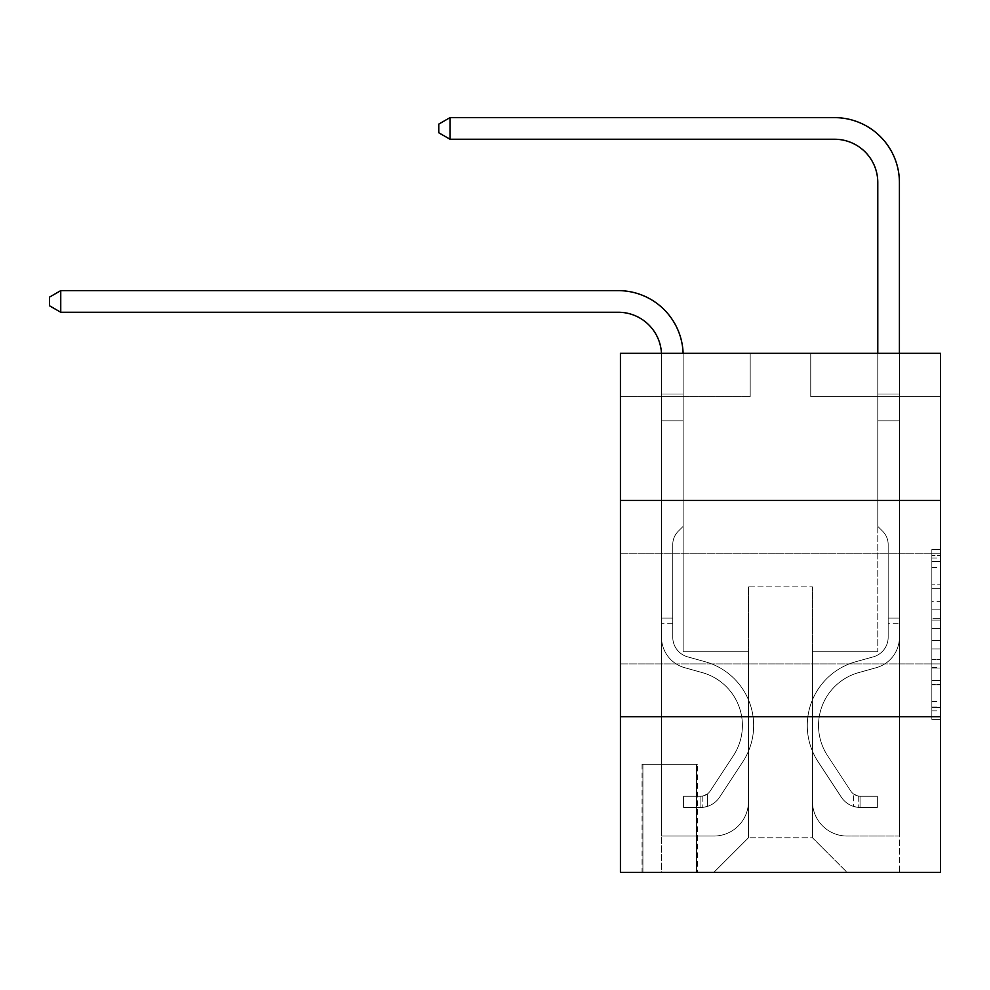 <?xml version="1.0" encoding="UTF-8"?>
<svg xmlns="http://www.w3.org/2000/svg" width="990" height="990" viewBox="0 0 990 990"><rect width="100%" height="100%" fill="white"/><g stroke="black" fill="none" stroke-linecap="round" stroke-linejoin="round"><path stroke-width="0.74" stroke-dasharray="4.95 3.71" d="M931.85 601.375L931.85 628.551L940.5 628.551L940.5 710.907L940.5 558.075L940.5 628.551L931.85 628.551L931.85 555.526L931.85 719.396L931.85 549.574L931.85 707.516L940.5 707.516L931.85 707.516L940.5 707.516L931.85 707.516L931.85 680.34L931.85 719.396L940.5 719.396L940.5 549.574L940.5 707.083L940.5 640.431L931.85 640.431L940.5 640.431L940.5 680.34L940.5 561.466L931.85 561.466L940.5 561.466L940.5 719.396L940.5 558.075L940.5 719.396L931.85 719.396L931.85 549.574L940.5 549.574L940.5 558.075L940.5 549.574L940.5 558.075L940.5 549.574L940.5 555.526L940.5 549.574L931.85 549.574L931.85 561.466L940.5 561.466L931.85 561.466L931.85 601.375L940.5 601.375M940.5 608.541L940.5 553.175L940.5 608.541M620.433 608.541L620.433 553.175L620.433 608.541M697.418 764.243L642.052 764.243L697.418 764.243L697.418 872.376L642.052 872.376L697.418 872.376M642.052 764.243L642.052 872.376M940.5 618.354L940.5 609.865L940.5 618.354L931.85 618.354L931.85 584.174L931.85 684.795L931.85 659.538L940.5 659.538L931.85 659.538L931.85 719.396L940.5 719.396L931.85 719.396L940.5 719.396L931.85 719.396L931.85 549.574L940.5 549.574L931.85 549.574L940.5 549.574L931.85 549.574L931.85 618.354L940.5 618.354M940.5 716.673L940.5 872.376L620.433 872.376L620.433 716.673L940.5 716.673L940.5 353.343L810.748 353.343L940.5 353.343L940.5 396.606L940.5 353.343L620.433 353.343L750.185 353.343L620.433 353.343L620.433 396.606L750.185 396.606L620.433 396.606L620.433 353.343L620.433 500.408L940.5 500.408L620.433 500.408L620.433 716.673L940.5 716.673L620.433 716.673M940.5 396.606L810.748 396.606L940.5 396.606M877.784 396.606L899.415 396.606L877.784 396.606L899.415 396.606L877.784 396.606L899.415 396.606L877.784 396.606L899.415 396.606L877.784 396.606L899.415 396.606L877.784 396.606L899.415 396.606L877.784 396.606L877.784 651.791L812.468 651.791L812.468 837.775L748.465 837.775L812.468 837.775L847.069 872.376L899.415 872.376L899.415 396.606L899.415 872.376L713.852 872.376L847.069 872.376L812.468 837.775L847.069 872.376L812.468 837.775L812.468 586.909L812.468 801.442A34.601 34.601 0 0 0 847.069 836.043L899.415 836.043L899.415 396.606L899.415 836.043L899.415 396.606L899.415 836.043L899.415 396.606L899.415 836.043L899.415 396.606L899.415 836.043L847.069 836.043A34.601 34.601 0 0 1 812.468 801.442A34.601 34.601 0 0 0 847.069 836.043A34.601 34.601 0 0 1 812.468 801.442A34.601 34.601 0 0 0 847.069 836.043A34.601 34.601 0 0 1 812.468 801.442A34.601 34.601 0 0 0 847.069 836.043A34.601 34.601 0 0 1 812.468 801.442A34.601 34.601 0 0 0 847.069 836.043A34.601 34.601 0 0 1 812.468 801.442L812.468 651.791L812.468 801.442L812.468 651.791L812.468 801.442L812.468 651.791L812.468 801.442L812.468 651.791L812.468 801.442L812.468 651.791L877.784 651.791L812.468 651.791L877.784 651.791L812.468 651.791L877.784 651.791L812.468 651.791L877.784 651.791L812.468 651.791L877.784 651.791L812.468 651.791L877.784 651.791L877.784 396.606M661.518 396.606L683.149 396.606L661.518 396.606L683.149 396.606L661.518 396.606L683.149 396.606L661.518 396.606L683.149 396.606L661.518 396.606L683.149 396.606L661.518 396.606L683.149 396.606L661.518 396.606L661.518 872.376L713.852 872.376L748.465 837.775L748.465 651.791L683.149 651.791L683.149 396.606L683.149 651.791L683.149 396.606L683.149 651.791L683.149 396.606L683.149 651.791L683.149 396.606L683.149 651.791L683.149 396.606L683.149 651.791L683.149 396.606L683.149 651.791L748.465 651.791L683.149 651.791L748.465 651.791L683.149 651.791L748.465 651.791L683.149 651.791L748.465 651.791L683.149 651.791L748.465 651.791L683.149 651.791L748.465 651.791L748.465 837.775L713.852 872.376L748.465 837.775L713.852 872.376L661.518 872.376L661.518 396.606L661.518 836.043L713.852 836.043A34.601 34.601 0 0 0 748.465 801.442L748.465 651.791L748.465 801.442A34.601 34.601 0 0 1 713.852 836.043A34.601 34.601 0 0 0 748.465 801.442A34.601 34.601 0 0 1 713.852 836.043A34.601 34.601 0 0 0 748.465 801.442A34.601 34.601 0 0 1 713.852 836.043A34.601 34.601 0 0 0 748.465 801.442A34.601 34.601 0 0 1 713.852 836.043A34.601 34.601 0 0 0 748.465 801.442A34.601 34.601 0 0 1 713.852 836.043L661.518 836.043L713.852 836.043L661.518 836.043L713.852 836.043L661.518 836.043L713.852 836.043L661.518 836.043L713.852 836.043L661.518 836.043L661.518 396.606M642.918 872.376L696.552 872.376L642.918 872.376L642.918 764.243L696.552 764.243L696.552 872.376L696.552 764.243L642.918 764.243L642.918 872.376M748.465 586.909L748.465 837.775L748.465 586.909L812.468 586.909L748.465 586.909M810.748 396.606L810.748 353.343L810.748 396.606M750.185 396.606L750.185 353.343L750.185 396.606M940.5 500.408L620.433 500.408M931.85 628.551L940.5 628.551L931.85 628.551M931.85 555.526L931.85 549.574L931.85 555.526L940.5 555.526L931.85 555.526M931.85 684.375L931.85 648.92L931.85 684.375L940.5 684.375L931.85 684.375M931.85 648.92L931.85 640.431L940.5 640.431L931.85 640.431L931.85 648.92L940.5 648.92L931.85 648.92M931.85 584.174L931.85 561.466L931.85 584.174L940.5 584.174L931.85 584.174M931.85 549.574L940.5 549.574L931.85 549.574L931.85 558.075L931.85 549.574L940.5 549.574M931.85 719.396L940.5 719.396L931.85 719.396L931.85 710.907L931.85 719.396M661.468 353.343A43.251 43.251 -141.5 0 1 661.518 355.509A43.251 43.251 -141.5 0 0 618.267 312.258A43.251 43.251 -141.5 0 1 661.518 355.509L661.518 420.824L683.149 420.824L683.149 526.358L678.274 531.234L683.149 526.358L683.149 420.824L683.149 526.358L683.149 420.824L661.518 420.824L661.518 637.263A31.569 31.569 38.5 0 0 684.622 667.681A31.569 31.569 38.5 0 1 661.518 637.263A31.569 31.569 38.5 0 0 684.622 667.681A31.569 31.569 38.5 0 1 661.518 637.263A31.569 31.569 38.5 0 0 684.622 667.681A31.569 31.569 38.5 0 1 661.518 637.263A31.569 31.569 38.5 0 0 684.622 667.681A31.569 31.569 38.5 0 1 661.518 637.263A31.569 31.569 38.5 0 0 684.622 667.681A31.569 31.569 38.5 0 1 661.518 637.263A31.569 31.569 38.5 0 0 684.622 667.681A31.569 31.569 38.5 0 1 661.518 637.263A31.569 31.569 -141.5 0 0 684.622 667.681L702.219 672.594L684.622 667.681A31.569 31.569 38.5 0 1 661.518 637.263A31.569 31.569 -141.5 0 0 684.622 667.681L702.219 672.594A54.933 54.933 -141.5 0 1 733.404 755.63A54.933 54.933 -141.5 0 0 702.219 672.594A54.933 54.933 -141.5 0 1 733.404 755.63A54.933 54.933 -141.5 0 0 702.219 672.594L684.622 667.681L702.219 672.594A54.933 54.933 -141.5 0 1 733.404 755.63A54.933 54.933 -141.5 0 0 702.219 672.594L684.622 667.681L702.219 672.594A54.933 54.933 -141.5 0 1 733.404 755.63A54.933 54.933 -141.5 0 0 702.219 672.594A54.933 54.933 -141.5 0 1 733.404 755.63A54.933 54.933 -141.5 0 0 702.219 672.594L684.622 667.681L702.219 672.594A54.933 54.933 -141.5 0 1 733.404 755.63A54.933 54.933 -141.5 0 0 702.219 672.594A54.933 54.933 38.5 0 1 733.404 755.63L710.214 790.985L733.404 755.63A54.933 54.933 -141.5 0 0 702.219 672.594L684.622 667.681L702.219 672.594A54.933 54.933 38.5 0 1 733.404 755.63L710.214 790.985L733.404 755.63A54.933 54.933 -141.5 0 0 702.219 672.594A54.933 54.933 38.5 0 1 733.404 755.63L710.214 790.985L733.404 755.63A54.933 54.933 -141.5 0 0 702.219 672.594A54.933 54.933 38.5 0 1 733.404 755.63L710.214 790.985A11.682 11.682 38.5 0 1 707.367 793.98C700.821 796.987 700.821 796.987 707.367 793.98C700.821 796.987 700.821 796.987 707.367 793.98A11.682 11.682 -141.5 0 0 710.214 790.985L733.404 755.63L710.214 790.985A11.682 11.682 -141.5 0 1 700.883 796.245A11.682 11.682 -141.5 0 0 710.214 790.985A11.682 11.682 38.5 0 1 707.367 793.98C700.821 796.987 700.821 796.987 707.367 793.98C700.821 796.987 700.821 796.987 707.367 793.98A11.682 11.682 -141.5 0 0 710.214 790.985L733.404 755.63A54.933 54.933 -141.5 0 0 702.219 672.594A54.933 54.933 38.5 0 1 733.404 755.63L710.214 790.985A11.682 11.682 -141.5 0 1 700.883 796.245A11.682 11.682 -141.5 0 0 710.214 790.985A11.682 11.682 38.5 0 1 707.367 793.98C700.821 796.987 700.821 796.987 707.367 793.98C700.821 796.987 700.821 796.987 707.367 793.98A11.682 11.682 -141.5 0 0 710.214 790.985L733.404 755.63L710.214 790.985A11.682 11.682 -141.5 0 1 700.883 796.245A11.682 11.682 -141.5 0 0 710.214 790.985A11.682 11.682 38.5 0 1 707.367 793.98C700.821 796.987 700.821 796.987 707.367 793.98C700.821 796.987 700.821 796.987 707.367 793.98A11.682 11.682 -141.5 0 0 710.214 790.985L733.404 755.63L710.214 790.985A11.682 11.682 -141.5 0 1 700.883 796.245A11.682 11.682 -141.5 0 0 710.214 790.985A11.682 11.682 38.5 0 1 707.367 793.98C700.821 796.987 700.821 796.987 707.367 793.98C700.821 796.987 700.821 796.987 707.367 793.98A11.682 11.682 -141.5 0 0 710.214 790.985L733.404 755.63A54.933 54.933 -141.5 0 0 702.219 672.594A54.933 54.933 38.5 0 1 733.404 755.63L710.214 790.985A11.682 11.682 -141.5 0 1 700.883 796.245A11.682 11.682 -141.5 0 0 710.214 790.985A11.682 11.682 38.5 0 1 707.367 793.98A11.682 11.682 -141.5 0 0 710.214 790.985L733.404 755.63L710.214 790.985A11.682 11.682 -141.5 0 1 700.883 796.245L683.583 796.257L683.583 807.494L683.583 796.257L700.883 796.245L700.883 807.494L683.583 807.494L700.883 807.494L700.883 796.245L683.583 796.257L683.583 807.494L683.583 796.257L700.883 796.245L700.883 807.494L683.583 807.494L700.883 807.494L700.883 796.245L683.583 796.257L683.583 807.494L683.583 796.257L700.883 796.245L700.883 807.494L683.583 807.494L700.883 807.494L700.883 796.245L683.583 796.257L683.583 807.494L683.583 796.257L700.883 796.245L700.883 807.494L683.583 807.494L700.883 807.494L700.883 796.245L683.583 796.257L683.583 807.494L683.583 796.257L700.883 796.245L700.883 807.494L683.583 807.494L700.883 807.494L700.883 796.245L683.583 796.257L700.883 796.245L700.883 807.494L700.883 796.245A11.682 11.682 -141.5 0 0 710.214 790.985L733.404 755.63A54.933 54.933 -141.5 0 0 702.219 672.594L684.622 667.681A31.569 31.569 38.5 0 1 661.518 637.263L661.518 355.509A43.251 43.251 -141.5 0 0 618.267 312.258L60.749 312.258L60.749 290.627L618.267 290.627A64.882 64.882 38.5 0 1 683.149 355.509L683.149 420.824L661.518 420.824L661.518 355.509A43.251 43.251 -141.5 0 0 618.267 312.258L60.749 312.258L49.5 305.774L49.5 297.124L49.5 305.774L60.749 312.258L60.749 290.627L618.267 290.627A64.882 64.882 38.5 0 1 683.149 355.509L683.149 394.057L661.518 394.057L661.518 420.824L661.518 394.057L683.149 394.057L683.149 526.358L678.274 531.234A18.798 18.798 -141.5 0 0 672.767 544.525A18.798 18.798 38.5 0 1 678.274 531.234L683.149 526.358L683.149 420.824L661.518 420.824L661.518 355.509A43.251 43.251 -141.5 0 0 618.267 312.258L60.749 312.258L49.5 305.774L49.5 297.124L60.749 290.627L60.749 312.258L60.749 290.627L49.5 297.124L49.5 305.774L60.749 312.258L49.5 305.774L49.5 297.124L60.749 290.627L618.267 290.627A64.882 64.882 38.5 0 1 683.149 355.509L683.149 394.057L661.518 394.057L661.518 355.509A43.251 43.251 -141.5 0 0 618.267 312.258L60.749 312.258L60.749 290.627L618.267 290.627A64.882 64.882 38.5 0 1 683.149 355.509L683.149 420.824L683.149 394.057L661.518 394.057L661.518 420.824L661.518 394.057L683.149 394.057L683.149 420.824L661.518 420.824L661.518 355.509A43.251 43.251 -141.5 0 0 618.267 312.258L60.749 312.258L49.5 305.774L60.749 312.258L60.749 290.627L60.749 312.258L49.5 305.774L49.5 297.124L49.5 305.774L60.749 312.258L60.749 290.627L49.5 297.124L60.749 290.627L618.267 290.627A64.882 64.882 38.5 0 1 683.149 355.509L683.149 394.057L661.518 394.057L661.518 355.509A43.251 43.251 -141.5 0 0 618.267 312.258L60.749 312.258L60.749 290.627L618.267 290.627A64.882 64.882 38.5 0 1 683.149 355.509L683.149 526.358L678.274 531.234A18.798 18.798 -141.5 0 0 672.767 544.525A18.798 18.798 38.5 0 1 678.274 531.234L683.149 526.358L683.149 420.824L661.518 420.824L661.518 637.263A31.569 31.569 -141.5 0 0 684.622 667.681A31.569 31.569 38.5 0 1 661.518 637.263L661.518 420.824L661.518 637.263A31.569 31.569 -141.5 0 0 684.622 667.681A31.569 31.569 38.5 0 1 661.518 637.263L661.518 420.824L683.149 420.824L683.149 394.057L661.518 394.057L661.518 420.824L683.149 420.824L683.149 526.358L678.274 531.234A18.798 18.798 -141.5 0 0 672.767 544.525A18.798 18.798 38.5 0 1 678.274 531.234L683.149 526.358L683.149 394.057L683.149 420.824L661.518 420.824L661.518 637.263A31.569 31.569 -141.5 0 0 684.622 667.681A31.569 31.569 38.5 0 1 661.518 637.263L661.518 420.824L683.149 420.824L683.149 526.358L678.274 531.234A18.798 18.798 -141.5 0 0 672.767 544.525A18.798 18.798 38.5 0 1 678.274 531.234L683.149 526.358L683.149 394.057L661.518 394.057L683.149 394.057L683.149 355.509L683.149 394.057L661.518 394.057L661.518 355.509A43.251 43.251 -141.5 0 0 618.267 312.258L60.749 312.258L618.267 312.258L60.749 312.258L60.749 290.627L49.5 297.124L49.5 305.774L49.5 297.124L60.749 290.627L618.267 290.627A64.882 64.882 38.5 0 1 683.149 355.509L683.149 420.824L661.518 420.824L661.518 637.263A31.569 31.569 -141.5 0 0 684.622 667.681L702.219 672.594L684.622 667.681A31.569 31.569 38.5 0 1 661.518 637.263L661.518 355.509A43.251 43.251 -141.5 0 0 618.267 312.258L60.749 312.258L60.749 290.627L618.267 290.627A64.882 64.882 38.5 0 1 683.149 355.509L683.149 394.057L661.518 394.057L661.518 355.509A43.251 43.251 -141.5 0 0 618.267 312.258L60.749 312.258L49.5 305.774L60.749 312.258M672.767 618.057L661.518 618.057L661.518 623.242L661.518 618.057L672.767 618.057L672.767 637.263L672.767 544.525A18.798 18.798 38.5 0 1 678.274 531.234A18.798 18.798 -141.5 0 0 672.767 544.525A18.798 18.798 38.5 0 1 678.274 531.234A18.798 18.798 -141.5 0 0 672.767 544.525L672.767 637.263L672.767 618.057L661.518 618.057L672.767 618.057L672.767 637.263A20.332 20.332 -141.5 0 0 687.642 656.853A20.332 20.332 38.5 0 1 672.767 637.263L672.767 544.525L672.767 637.263A20.332 20.332 -141.5 0 0 687.642 656.853A20.332 20.332 38.5 0 1 672.767 637.263L672.767 544.525L672.767 637.263L672.767 618.057L661.518 618.057L672.767 618.057L672.767 637.263A20.332 20.332 -141.5 0 0 687.642 656.853A20.332 20.332 38.5 0 1 672.767 637.263L672.767 544.525L672.767 637.263A20.332 20.332 -141.5 0 0 687.642 656.853L705.239 661.753L687.642 656.853A20.332 20.332 38.5 0 1 672.767 637.263L672.767 618.057M700.883 807.494A22.919 22.919 -141.5 0 0 719.619 797.148L742.809 761.805A66.181 66.181 -141.5 0 0 705.239 661.753L687.642 656.853A20.332 20.332 38.5 0 1 672.767 637.263A20.332 20.332 -141.5 0 0 687.642 656.853A20.332 20.332 38.5 0 1 672.767 637.263L672.767 544.525L672.767 637.263A20.332 20.332 -141.5 0 0 687.642 656.853L705.239 661.753L687.642 656.853A20.332 20.332 38.5 0 1 672.767 637.263A20.332 20.332 38.5 0 0 687.642 656.853A20.332 20.332 38.5 0 1 672.767 637.263A20.332 20.332 38.5 0 0 687.642 656.853L705.239 661.753A66.181 66.181 38.5 0 1 742.809 761.805A66.181 66.181 -141.5 0 0 705.239 661.753L687.642 656.853A20.332 20.332 38.5 0 1 672.767 637.263A20.332 20.332 38.5 0 0 687.642 656.853L705.239 661.753L687.642 656.853A20.332 20.332 38.5 0 1 672.767 637.263A20.332 20.332 38.5 0 0 687.642 656.853A20.332 20.332 38.5 0 1 672.767 637.263A20.332 20.332 38.5 0 0 687.642 656.853L705.239 661.753L687.642 656.853A20.332 20.332 38.5 0 1 672.767 637.263A20.332 20.332 38.5 0 0 687.642 656.853L705.239 661.753A66.181 66.181 38.5 0 1 742.809 761.805A66.181 66.181 -141.5 0 0 705.239 661.753L687.642 656.853L705.239 661.753A66.181 66.181 38.5 0 1 742.809 761.805L719.619 797.148L742.809 761.805A66.181 66.181 -141.5 0 0 705.239 661.753L687.642 656.853L705.239 661.753A66.181 66.181 38.5 0 1 742.809 761.805A66.181 66.181 -141.5 0 0 705.239 661.753L687.642 656.853L705.239 661.753A66.181 66.181 38.5 0 1 742.809 761.805A66.181 66.181 -141.5 0 0 705.239 661.753L687.642 656.853L705.239 661.753A66.181 66.181 38.5 0 1 742.809 761.805L719.619 797.148L742.809 761.805A66.181 66.181 -141.5 0 0 705.239 661.753A66.181 66.181 -141.5 0 1 742.809 761.805A66.181 66.181 -141.5 0 0 705.239 661.753A66.181 66.181 -141.5 0 1 742.809 761.805L719.619 797.148A22.919 22.919 38.5 0 1 707.367 806.429A22.919 22.919 -141.5 0 0 719.619 797.148L742.809 761.805A66.181 66.181 -141.5 0 0 705.239 661.753A66.181 66.181 -141.5 0 1 742.809 761.805L719.619 797.148L742.809 761.805A66.181 66.181 -141.5 0 0 705.239 661.753A66.181 66.181 -141.5 0 1 742.809 761.805A66.181 66.181 -141.5 0 0 705.239 661.753A66.181 66.181 -141.5 0 1 742.809 761.805L719.619 797.148L742.809 761.805A66.181 66.181 -141.5 0 0 705.239 661.753A66.181 66.181 -141.5 0 1 742.809 761.805L719.619 797.148A22.919 22.919 38.5 0 1 707.367 806.429C700.71 807.84 700.71 807.84 707.367 806.429C700.71 807.84 700.71 807.84 707.367 806.429A22.919 22.919 -141.5 0 0 719.619 797.148L742.809 761.805L719.619 797.148A22.919 22.919 38.5 0 1 707.367 806.429C700.71 807.84 700.71 807.84 707.367 806.429C700.71 807.84 700.71 807.84 707.367 806.429A22.919 22.919 -141.5 0 0 719.619 797.148L742.809 761.805L719.619 797.148A22.919 22.919 38.5 0 1 707.367 806.429C700.71 807.84 700.71 807.84 707.367 806.429C700.71 807.84 700.71 807.84 707.367 806.429A22.919 22.919 -141.5 0 0 719.619 797.148L742.809 761.805L719.619 797.148A22.919 22.919 38.5 0 1 707.367 806.429C700.71 807.84 700.71 807.84 707.367 806.429C700.71 807.84 700.71 807.84 707.367 806.429A22.919 22.919 -141.5 0 0 719.619 797.148L742.809 761.805L719.619 797.148A22.919 22.919 38.5 0 1 707.367 806.429C700.71 807.84 700.71 807.84 707.367 806.429C700.71 807.84 700.71 807.84 707.367 806.429A22.919 22.919 -141.5 0 0 719.619 797.148A22.919 22.919 -141.5 0 1 700.883 807.494A22.919 22.919 -141.5 0 0 719.619 797.148A22.919 22.919 -141.5 0 1 700.883 807.494A22.919 22.919 -141.5 0 0 719.619 797.148A22.919 22.919 -141.5 0 1 700.883 807.494A22.919 22.919 -141.5 0 0 719.619 797.148A22.919 22.919 -141.5 0 1 700.883 807.494A22.919 22.919 -141.5 0 0 719.619 797.148A22.919 22.919 -141.5 0 1 700.883 807.494A22.919 22.919 -141.5 0 0 719.619 797.148A22.919 22.919 -141.5 0 1 700.883 807.494L683.583 807.494L700.883 807.494M899.415 623.242L899.415 394.057L899.415 420.824L899.415 394.057L877.784 394.057L877.784 182.506A43.251 43.251 166.8 0 0 834.533 139.244L450.017 139.244L450.017 117.624L834.533 117.624A64.882 64.882 -13.2 0 1 899.415 182.506L899.415 420.824L899.415 394.057L877.784 394.057L877.784 420.824L899.415 420.824L899.415 394.057L899.415 420.824L899.415 394.057L877.784 394.057L877.784 182.506A43.251 43.251 166.8 0 0 834.533 139.244L450.017 139.244L438.768 132.759L438.768 124.109L438.768 132.759L450.017 139.244L450.017 117.624L450.017 139.244L438.768 132.759L438.768 124.109L450.017 117.624L438.768 124.109L438.768 132.759L450.017 139.244L450.017 117.624L834.533 117.624A64.882 64.882 -13.2 0 1 899.415 182.506L899.415 420.824L899.415 394.057L877.784 394.057L899.415 394.057L899.415 420.824L877.784 420.824L877.784 526.358L882.659 531.234A18.798 18.798 -13.2 0 1 888.166 544.525A18.798 18.798 166.8 0 0 882.659 531.234L877.784 526.358L877.784 182.506A43.251 43.251 166.8 0 0 834.533 139.244L450.017 139.244L438.768 132.759L438.768 124.109L450.017 117.624L834.533 117.624A64.882 64.882 -13.2 0 1 899.415 182.506L899.415 394.057L877.784 394.057L877.784 420.824L899.415 420.824L899.415 637.263A31.569 31.569 -13.2 0 1 876.311 667.681A31.569 31.569 166.8 0 0 899.415 637.263L899.415 420.824L877.784 420.824L877.784 526.358L882.659 531.234A18.798 18.798 -13.2 0 1 888.166 544.525A18.798 18.798 166.8 0 0 882.659 531.234L877.784 526.358L877.784 182.506A43.251 43.251 166.8 0 0 834.533 139.244L450.017 139.244L450.017 117.624L450.017 139.244L438.768 132.759L450.017 139.244L450.017 117.624L438.768 124.109L438.768 132.759L438.768 124.109L450.017 117.624L834.533 117.624A64.882 64.882 -13.2 0 1 899.415 182.506L899.415 637.263A31.569 31.569 -13.2 0 1 876.311 667.681A31.569 31.569 166.8 0 0 899.415 637.263L899.415 420.824L877.784 420.824L877.784 526.358L882.659 531.234A18.798 18.798 -13.2 0 1 888.166 544.525A18.798 18.798 166.8 0 0 882.659 531.234L877.784 526.358L877.784 420.824L899.415 420.824L899.415 637.263A31.569 31.569 -13.2 0 1 876.311 667.681A31.569 31.569 166.8 0 0 899.415 637.263L899.415 420.824L877.784 420.824L877.784 394.057L899.415 394.057L877.784 394.057L877.784 182.506A43.251 43.251 166.8 0 0 834.533 139.244L450.017 139.244L438.768 132.759L450.017 139.244L450.017 117.624L834.533 117.624A64.882 64.882 -13.2 0 1 899.415 182.506L899.415 394.057L899.415 182.506L899.415 394.057L877.784 394.057L877.784 526.358L882.659 531.234A18.798 18.798 -13.2 0 1 888.166 544.525A18.798 18.798 166.8 0 0 882.659 531.234L877.784 526.358L877.784 420.824L899.415 420.824L899.415 637.263A31.569 31.569 -13.2 0 1 876.311 667.681L858.714 672.594L876.311 667.681A31.569 31.569 166.8 0 0 899.415 637.263L899.415 420.824L877.784 420.824L877.784 182.506A43.251 43.251 166.8 0 0 834.533 139.244L450.017 139.244L450.017 117.624L438.768 124.109L438.768 132.759L438.768 124.109L450.017 117.624L834.533 117.624A64.882 64.882 -13.2 0 1 899.415 182.506L899.415 394.057L877.784 394.057L877.784 182.506L877.784 526.358L882.659 531.234A18.798 18.798 -13.2 0 1 888.166 544.525A18.798 18.798 166.8 0 0 882.659 531.234L877.784 526.358L877.784 420.824L899.415 420.824L899.415 637.263A31.569 31.569 -13.2 0 1 876.311 667.681A31.569 31.569 166.8 0 0 899.415 637.263L899.415 420.824L877.784 420.824L877.784 182.506L877.784 526.358L882.659 531.234A18.798 18.798 -13.2 0 1 888.166 544.525A18.798 18.798 166.8 0 0 882.659 531.234L877.784 526.358L877.784 420.824L899.415 420.824L899.415 637.263L899.415 623.242L888.166 623.242L888.166 618.057L899.415 618.057L888.166 618.057L888.166 637.263L888.166 544.525L888.166 637.263A20.332 20.332 -13.2 0 1 873.291 656.853A20.332 20.332 166.8 0 0 888.166 637.263L888.166 544.525L888.166 637.263L888.166 618.057L899.415 618.057L888.166 618.057L888.166 637.263A20.332 20.332 -13.2 0 1 873.291 656.853A20.332 20.332 166.8 0 0 888.166 637.263L888.166 544.525L888.166 637.263A20.332 20.332 -13.2 0 1 873.291 656.853A20.332 20.332 166.8 0 0 888.166 637.263L888.166 544.525L888.166 637.263L888.166 618.057L899.415 618.057L888.166 618.057L888.166 637.263A20.332 20.332 -13.2 0 1 873.291 656.853L855.694 661.753L873.291 656.853A20.332 20.332 166.8 0 0 888.166 637.263L888.166 544.525L888.166 637.263A20.332 20.332 -13.2 0 1 873.291 656.853A20.332 20.332 166.8 0 0 888.166 637.263L888.166 544.525L888.166 637.263L888.166 623.242L899.415 623.242M860.05 807.494A22.919 22.919 -13.2 0 1 841.314 797.148L818.124 761.805A66.181 66.181 -13.2 0 1 855.694 661.753L873.291 656.853A20.332 20.332 166.8 0 0 888.166 637.263A20.332 20.332 -13.2 0 1 873.291 656.853L855.694 661.753L873.291 656.853A20.332 20.332 166.8 0 0 888.166 637.263A20.332 20.332 166.8 0 1 873.291 656.853A20.332 20.332 166.8 0 0 888.166 637.263A20.332 20.332 166.8 0 1 873.291 656.853L855.694 661.753A66.181 66.181 166.8 0 0 818.124 761.805A66.181 66.181 -13.2 0 1 855.694 661.753L873.291 656.853A20.332 20.332 166.8 0 0 888.166 637.263A20.332 20.332 166.8 0 1 873.291 656.853L855.694 661.753L873.291 656.853A20.332 20.332 166.8 0 0 888.166 637.263A20.332 20.332 166.8 0 1 873.291 656.853A20.332 20.332 166.8 0 0 888.166 637.263A20.332 20.332 166.8 0 1 873.291 656.853L855.694 661.753L873.291 656.853A20.332 20.332 166.8 0 0 888.166 637.263A20.332 20.332 166.8 0 1 873.291 656.853L855.694 661.753A66.181 66.181 166.8 0 0 818.124 761.805A66.181 66.181 -13.2 0 1 855.694 661.753L873.291 656.853L855.694 661.753A66.181 66.181 166.8 0 0 818.124 761.805L841.314 797.148L818.124 761.805A66.181 66.181 -13.2 0 1 855.694 661.753L873.291 656.853L855.694 661.753A66.181 66.181 166.8 0 0 818.124 761.805A66.181 66.181 -13.2 0 1 855.694 661.753L873.291 656.853L855.694 661.753A66.181 66.181 166.8 0 0 818.124 761.805A66.181 66.181 -13.2 0 1 855.694 661.753L873.291 656.853L855.694 661.753A66.181 66.181 166.8 0 0 818.124 761.805L841.314 797.148L818.124 761.805A66.181 66.181 -13.2 0 1 855.694 661.753A66.181 66.181 -13.2 0 0 818.124 761.805A66.181 66.181 -13.2 0 1 855.694 661.753A66.181 66.181 -13.2 0 0 818.124 761.805L841.314 797.148A22.919 22.919 166.8 0 0 853.566 806.429A22.919 22.919 -13.2 0 1 841.314 797.148L818.124 761.805A66.181 66.181 -13.2 0 1 855.694 661.753A66.181 66.181 -13.2 0 0 818.124 761.805L841.314 797.148L818.124 761.805A66.181 66.181 -13.2 0 1 855.694 661.753A66.181 66.181 -13.2 0 0 818.124 761.805A66.181 66.181 -13.2 0 1 855.694 661.753A66.181 66.181 -13.2 0 0 818.124 761.805L841.314 797.148L818.124 761.805A66.181 66.181 -13.2 0 1 855.694 661.753A66.181 66.181 -13.2 0 0 818.124 761.805L841.314 797.148A22.919 22.919 166.8 0 0 853.566 806.429C860.223 807.84 860.223 807.84 853.566 806.429C860.223 807.84 860.223 807.84 853.566 806.429A22.919 22.919 -13.2 0 1 841.314 797.148L818.124 761.805L841.314 797.148A22.919 22.919 166.8 0 0 853.566 806.429C860.223 807.84 860.223 807.84 853.566 806.429C860.223 807.84 860.223 807.84 853.566 806.429A22.919 22.919 -13.2 0 1 841.314 797.148L818.124 761.805L841.314 797.148A22.919 22.919 166.8 0 0 853.566 806.429C860.223 807.84 860.223 807.84 853.566 806.429C860.223 807.84 860.223 807.84 853.566 806.429A22.919 22.919 -13.2 0 1 841.314 797.148L818.124 761.805L841.314 797.148A22.919 22.919 166.8 0 0 853.566 806.429C860.223 807.84 860.223 807.84 853.566 806.429C860.223 807.84 860.223 807.84 853.566 806.429A22.919 22.919 -13.2 0 1 841.314 797.148L818.124 761.805L841.314 797.148A22.919 22.919 166.8 0 0 853.566 806.429C860.223 807.84 860.223 807.84 853.566 806.429C860.223 807.84 860.223 807.84 853.566 806.429A22.919 22.919 -13.2 0 1 841.314 797.148A22.919 22.919 -13.2 0 0 860.05 807.494L860.05 796.245A11.682 11.682 -13.2 0 1 850.719 790.985L827.529 755.63A54.933 54.933 -13.2 0 1 858.714 672.594L876.311 667.681A31.569 31.569 166.8 0 0 899.415 637.263A31.569 31.569 -13.2 0 1 876.311 667.681L858.714 672.594A54.933 54.933 166.8 0 0 827.529 755.63A54.933 54.933 -13.2 0 1 858.714 672.594L876.311 667.681A31.569 31.569 166.8 0 0 899.415 637.263A31.569 31.569 166.8 0 1 876.311 667.681A31.569 31.569 166.8 0 0 899.415 637.263A31.569 31.569 166.8 0 1 876.311 667.681L858.714 672.594L876.311 667.681A31.569 31.569 166.8 0 0 899.415 637.263A31.569 31.569 166.8 0 1 876.311 667.681L858.714 672.594L876.311 667.681A31.569 31.569 166.8 0 0 899.415 637.263A31.569 31.569 166.8 0 1 876.311 667.681A31.569 31.569 166.8 0 0 899.415 637.263A31.569 31.569 166.8 0 1 876.311 667.681L858.714 672.594A54.933 54.933 166.8 0 0 827.529 755.63A54.933 54.933 -13.2 0 1 858.714 672.594L876.311 667.681A31.569 31.569 166.8 0 0 899.415 637.263A31.569 31.569 166.8 0 1 876.311 667.681L858.714 672.594A54.933 54.933 166.8 0 0 827.529 755.63L850.719 790.985L827.529 755.63A54.933 54.933 -13.2 0 1 858.714 672.594L876.311 667.681L858.714 672.594A54.933 54.933 166.8 0 0 827.529 755.63A54.933 54.933 -13.2 0 1 858.714 672.594L876.311 667.681L858.714 672.594A54.933 54.933 166.8 0 0 827.529 755.63A54.933 54.933 -13.2 0 1 858.714 672.594L876.311 667.681L858.714 672.594A54.933 54.933 166.8 0 0 827.529 755.63L850.719 790.985L827.529 755.63A54.933 54.933 -13.2 0 1 858.714 672.594A54.933 54.933 -13.2 0 0 827.529 755.63A54.933 54.933 -13.2 0 1 858.714 672.594A54.933 54.933 -13.2 0 0 827.529 755.63L850.719 790.985A11.682 11.682 166.8 0 0 853.566 793.98C860.112 796.987 860.112 796.987 853.566 793.98C860.112 796.987 860.112 796.987 853.566 793.98A11.682 11.682 -13.2 0 1 850.719 790.985L827.529 755.63A54.933 54.933 -13.2 0 1 858.714 672.594A54.933 54.933 -13.2 0 0 827.529 755.63L850.719 790.985L827.529 755.63A54.933 54.933 -13.2 0 1 858.714 672.594A54.933 54.933 -13.2 0 0 827.529 755.63A54.933 54.933 -13.2 0 1 858.714 672.594A54.933 54.933 -13.2 0 0 827.529 755.63L850.719 790.985L827.529 755.63A54.933 54.933 -13.2 0 1 858.714 672.594A54.933 54.933 -13.2 0 0 827.529 755.63L850.719 790.985A11.682 11.682 166.8 0 0 853.566 793.98C860.112 796.987 860.112 796.987 853.566 793.98C860.112 796.987 860.112 796.987 853.566 793.98A11.682 11.682 -13.2 0 1 850.719 790.985L827.529 755.63L850.719 790.985A11.682 11.682 166.8 0 0 853.566 793.98C860.112 796.987 860.112 796.987 853.566 793.98C860.112 796.987 860.112 796.987 853.566 793.98A11.682 11.682 -13.2 0 1 850.719 790.985L827.529 755.63L850.719 790.985A11.682 11.682 166.8 0 0 853.566 793.98C860.112 796.987 860.112 796.987 853.566 793.98C860.112 796.987 860.112 796.987 853.566 793.98A11.682 11.682 -13.2 0 1 850.719 790.985L827.529 755.63L850.719 790.985A11.682 11.682 166.8 0 0 853.566 793.98C860.112 796.987 860.112 796.987 853.566 793.98C860.112 796.987 860.112 796.987 853.566 793.98A11.682 11.682 -13.2 0 1 850.719 790.985L827.529 755.63L850.719 790.985A11.682 11.682 166.8 0 0 853.566 793.98C860.112 796.987 860.112 796.987 853.566 793.98C860.112 796.987 860.112 796.987 853.566 793.98A11.682 11.682 -13.2 0 1 850.719 790.985A11.682 11.682 -13.2 0 0 860.05 796.245L860.05 807.494L877.35 807.494L860.05 807.494A22.919 22.919 -13.2 0 1 841.314 797.148A22.919 22.919 -13.2 0 0 860.05 807.494L860.05 796.245L877.35 796.257L860.05 796.245A11.682 11.682 -13.2 0 1 850.719 790.985A11.682 11.682 -13.2 0 0 860.05 796.245L860.05 807.494L877.35 807.494L877.35 796.257L877.35 807.494L860.05 807.494A22.919 22.919 -13.2 0 1 841.314 797.148A22.919 22.919 -13.2 0 0 860.05 807.494L860.05 796.245L877.35 796.257L860.05 796.245A11.682 11.682 -13.2 0 1 850.719 790.985A11.682 11.682 -13.2 0 0 860.05 796.245L860.05 807.494L877.35 807.494L877.35 796.257L877.35 807.494L860.05 807.494A22.919 22.919 -13.2 0 1 841.314 797.148A22.919 22.919 -13.2 0 0 860.05 807.494L860.05 796.245L877.35 796.257L860.05 796.245A11.682 11.682 -13.2 0 1 850.719 790.985A11.682 11.682 -13.2 0 0 860.05 796.245L860.05 807.494L877.35 807.494L877.35 796.257L877.35 807.494L860.05 807.494A22.919 22.919 -13.2 0 1 841.314 797.148A22.919 22.919 -13.2 0 0 860.05 807.494L860.05 796.245L877.35 796.257L860.05 796.245A11.682 11.682 -13.2 0 1 850.719 790.985A11.682 11.682 -13.2 0 0 860.05 796.245L860.05 807.494L877.35 807.494L877.35 796.257L877.35 807.494L860.05 807.494A22.919 22.919 -13.2 0 1 841.314 797.148A22.919 22.919 -13.2 0 0 860.05 807.494L860.05 796.245L877.35 796.257L860.05 796.245A11.682 11.682 -13.2 0 1 850.719 790.985A11.682 11.682 -13.2 0 0 860.05 796.245L860.05 807.494L877.35 807.494L877.35 796.257L877.35 807.494L860.05 807.494M60.749 290.627L618.267 290.627L60.749 290.627L49.5 297.124L60.749 290.627L49.5 297.124L49.5 305.774L49.5 297.124L60.749 290.627L618.267 290.627A64.882 64.882 38.5 0 1 683.149 355.509L683.149 420.824L661.518 420.824L661.518 637.263L661.518 394.057L683.149 394.057L683.149 355.509A64.882 64.882 38.5 0 0 618.267 290.627A64.882 64.882 38.5 0 1 683.149 355.509A64.882 64.882 38.5 0 0 683.112 353.343M834.533 117.624A64.882 64.882 -13.2 0 1 899.415 182.506A64.882 64.882 -13.2 0 0 834.533 117.624A64.882 64.882 -13.2 0 1 899.415 182.506A64.882 64.882 -13.2 0 0 834.533 117.624L450.017 117.624L834.533 117.624L450.017 117.624L438.768 124.109L450.017 117.624L438.768 124.109L450.017 117.624L450.017 139.244L834.533 139.244L450.017 139.244L834.533 139.244L450.017 139.244L450.017 117.624L834.533 117.624A64.882 64.882 -13.2 0 1 899.415 182.506L899.415 394.057L899.415 182.506L899.415 394.057L877.784 394.057L877.784 182.506M450.017 139.244L438.768 132.759L438.768 124.109L438.768 132.759L450.017 139.244L834.533 139.244M683.149 526.358L678.274 531.234L683.149 526.358M707.367 806.429C700.71 807.84 700.71 807.84 707.367 806.429C700.71 807.84 700.71 807.84 707.367 806.429L707.367 793.98C700.821 796.987 700.821 796.987 707.367 793.98C700.821 796.987 700.821 796.987 707.367 793.98L707.367 806.429M683.583 807.494L683.583 796.257L683.583 807.494M877.35 796.257L860.483 796.257L877.35 796.257L877.35 807.494L877.35 796.257M899.415 353.343L899.415 394.057L877.784 394.057L877.784 420.824L877.784 353.343M853.566 806.429C860.223 807.84 860.223 807.84 853.566 806.429C860.223 807.84 860.223 807.84 853.566 806.429L853.566 793.98L853.566 806.429M931.85 680.34L940.5 680.34L931.85 680.34M931.85 667.607L940.5 667.607M931.85 588.642L940.5 588.642L931.85 588.642M931.85 558.075L940.5 558.075M931.85 710.907L940.5 710.907M931.85 701.563L940.5 701.563M931.85 567.406L940.5 567.406M931.85 620.049L940.5 620.049L931.85 620.049M931.85 668.027L940.5 668.027L931.85 668.027M931.85 684.795L940.5 684.795L931.85 684.795M931.85 609.865L940.5 609.865L931.85 609.865M672.767 623.242L661.518 623.242L672.767 623.242M620.433 553.175L940.5 553.175L620.433 553.175M620.433 663.906L940.5 663.906L620.433 663.906M931.85 707.083L940.5 707.083M931.85 707.516L940.5 707.516M931.85 561.466L940.5 561.466M702.182 796.121L702.182 807.432L702.182 796.121M858.751 796.121L858.751 807.432L858.751 796.121"/><path stroke-width="1.49" d="M940.5 500.408L940.5 353.343L620.433 353.343L620.433 500.408L940.5 500.408L940.5 872.376L620.433 872.376L620.433 500.408M940.5 716.673L620.433 716.673M877.784 353.343L877.784 182.506A43.251 43.251 166.8 0 0 834.533 139.244L450.017 139.244L438.768 132.759L438.768 124.109L450.017 117.624L834.533 117.624A64.882 64.882 -13.2 0 1 899.415 182.506L899.415 353.343M877.784 182.506A43.251 43.251 166.8 0 0 834.533 139.244A43.251 43.251 166.8 0 1 877.784 182.506A43.251 43.251 166.8 0 0 834.533 139.244A43.251 43.251 166.8 0 1 877.784 182.506A43.251 43.251 166.8 0 0 834.533 139.244M661.468 353.343A43.251 43.251 -141.5 0 0 618.267 312.258L60.749 312.258L49.5 305.774L49.5 297.124L60.749 290.627L618.267 290.627A64.882 64.882 38.5 0 1 683.112 353.343M60.749 290.627L60.749 312.258M450.017 139.244L450.017 117.624L834.533 117.624"/></g></svg>
